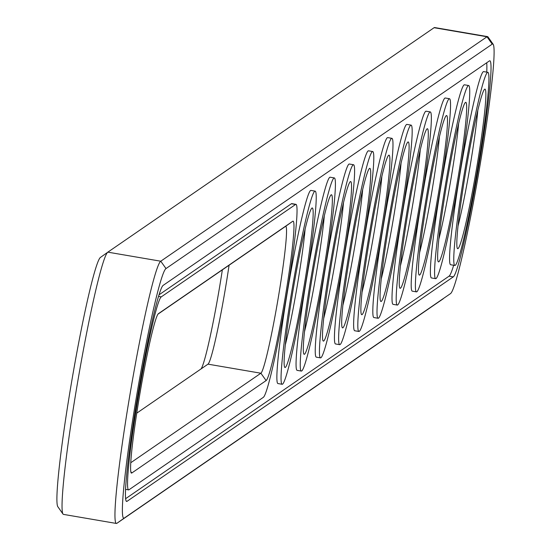 <?xml version="1.0" encoding="UTF-8"?>
<svg xmlns="http://www.w3.org/2000/svg" width="551" height="551" viewBox="0 0 551 551"><rect width="100%" height="100%" fill="white"/><g stroke="black" fill="none" stroke-linecap="round" stroke-linejoin="round"><path stroke-width="0.83" d="M493.193 44.321A126.723 7.955 99.7 0 0 492.222 44.135L166.003 268.571A126.723 7.955 99.7 0 0 135.987 399.613A126.723 7.955 99.7 0 0 124.251 518.078L450.47 293.642A126.723 7.955 99.7 0 0 450.491 293.628A126.723 7.955 99.7 0 0 479.191 170.231A126.723 7.955 99.7 0 0 493.193 44.321L488.007 36.958A133.115 8.361 99.7 0 0 487.539 36.614L434.636 27.55A133.115 8.361 99.7 0 0 434.092 27.708L107.865 252.144A133.115 8.361 99.7 0 0 107.851 252.158A133.115 8.361 99.7 0 0 77.698 381.774A133.115 8.361 99.7 0 0 62.993 514.042A133.115 8.361 99.7 0 0 63.461 514.386L116.364 523.45A133.115 8.361 99.7 0 0 116.908 523.292L443.135 298.856A133.115 8.361 99.7 0 0 443.149 298.842A133.115 8.361 99.7 0 0 443.169 298.828M107.831 252.172L100.53 257.358A126.723 7.955 99.7 0 0 100.509 257.372A126.723 7.955 99.7 0 0 71.809 380.769A126.723 7.955 99.7 0 0 57.807 506.679L62.993 514.042M487.539 36.614A133.115 8.361 99.7 0 0 486.988 36.772L160.768 261.208A133.115 8.361 99.7 0 0 129.919 394.847A133.115 8.361 99.7 0 0 116.364 523.45M201.081 368.908A80.935 5.083 99.7 0 0 222.356 269.852M136.744 413.167L207.982 364.156A74.543 4.683 99.7 0 0 207.996 364.149A74.543 4.683 99.7 0 0 229.071 265.231M163.192 285.349A109.683 6.887 99.7 0 0 137.771 395.466A109.683 6.887 99.7 0 0 126.606 501.438A109.683 6.887 99.7 0 0 127.054 501.307L453.28 276.871A109.683 6.887 99.7 0 0 478.695 166.746A109.683 6.887 99.7 0 0 489.867 60.782A109.683 6.887 99.7 0 0 489.419 60.913L163.192 285.349M130.739 462.757L260.885 373.22A74.543 4.683 99.7 0 0 278.159 298.38A74.543 4.683 99.7 0 0 285.749 226.365A74.543 4.683 99.7 0 0 285.446 226.447L158.027 314.111M419.607 252.606A74.543 4.683 99.7 0 0 432.053 190.522A74.543 4.683 99.7 0 0 439.443 136.8M438.796 239.403A74.543 4.683 99.7 0 0 451.248 177.319A74.543 4.683 99.7 0 0 458.632 123.596M285.28 345.022A74.543 4.683 99.7 0 0 297.726 282.938A74.543 4.683 99.7 0 0 305.116 229.216M342.846 305.412A74.543 4.683 99.7 0 0 355.299 243.328A74.543 4.683 99.7 0 0 362.682 189.613M362.035 292.209A74.543 4.683 99.7 0 0 374.487 230.125A74.543 4.683 99.7 0 0 381.871 176.41M304.469 331.819A74.543 4.683 99.7 0 0 316.921 269.735A74.543 4.683 99.7 0 0 324.305 216.013M323.657 318.616A74.543 4.683 99.7 0 0 336.11 256.532A74.543 4.683 99.7 0 0 343.493 202.809M457.984 226.199A74.543 4.683 99.7 0 0 470.437 164.115A74.543 4.683 99.7 0 0 477.82 110.4M400.412 265.809A74.543 4.683 99.7 0 0 412.864 203.725A74.543 4.683 99.7 0 0 420.248 150.003M381.223 279.006A74.543 4.683 99.7 0 0 393.676 216.922A74.543 4.683 99.7 0 0 401.059 163.206M125.587 498.717L449.086 276.147A109.683 6.887 99.7 0 0 453.666 265.258M486.747 72.133A109.683 6.887 99.7 0 0 486.698 62.78M266.119 380.583A80.935 5.083 99.7 0 0 285.287 296.899A80.935 5.083 99.7 0 0 292.781 221.24L158.454 313.65A80.935 5.083 99.7 0 0 158.447 313.657A80.935 5.083 99.7 0 0 140.112 392.47A80.935 5.083 99.7 0 0 131.172 472.882A80.935 5.083 99.7 0 0 131.792 472.999L266.119 380.583L260.885 373.22L207.982 364.156M438.803 191.28A80.935 5.083 99.7 0 0 446.289 115.627A80.935 5.083 99.7 0 0 427.962 194.434A80.935 5.083 99.7 0 0 419.015 274.853A80.935 5.083 99.7 0 0 438.803 191.28M457.991 178.076A80.935 5.083 99.7 0 0 465.478 102.424A80.935 5.083 99.7 0 0 447.15 181.231A80.935 5.083 99.7 0 0 438.203 261.649A80.935 5.083 99.7 0 0 457.991 178.076M304.476 283.696A80.935 5.083 99.7 0 0 311.962 208.044A80.935 5.083 99.7 0 0 293.635 286.851A80.935 5.083 99.7 0 0 284.688 367.269A80.935 5.083 99.7 0 0 304.476 283.696M362.041 244.086A80.935 5.083 99.7 0 0 369.528 168.434A80.935 5.083 99.7 0 0 351.201 247.241A80.935 5.083 99.7 0 0 342.261 327.659A80.935 5.083 99.7 0 0 362.041 244.086M381.23 230.883A80.935 5.083 99.7 0 0 388.724 155.23A80.935 5.083 99.7 0 0 370.389 234.044A80.935 5.083 99.7 0 0 361.449 314.456A80.935 5.083 99.7 0 0 381.23 230.883M323.664 270.493A80.935 5.083 99.7 0 0 331.151 194.84A80.935 5.083 99.7 0 0 312.823 273.647A80.935 5.083 99.7 0 0 303.876 354.066A80.935 5.083 99.7 0 0 323.664 270.493M342.853 257.289A80.935 5.083 99.7 0 0 350.34 181.637A80.935 5.083 99.7 0 0 332.012 260.444A80.935 5.083 99.7 0 0 323.065 340.862A80.935 5.083 99.7 0 0 342.853 257.289M477.18 164.873A80.935 5.083 99.7 0 0 484.666 89.221A80.935 5.083 99.7 0 0 466.339 168.027A80.935 5.083 99.7 0 0 457.392 248.446A80.935 5.083 99.7 0 0 477.18 164.873M419.614 204.483A80.935 5.083 99.7 0 0 427.101 128.831A80.935 5.083 99.7 0 0 408.766 207.637A80.935 5.083 99.7 0 0 399.826 288.056A80.935 5.083 99.7 0 0 419.614 204.483M400.425 217.686A80.935 5.083 99.7 0 0 407.912 142.034A80.935 5.083 99.7 0 0 389.578 220.841A80.935 5.083 99.7 0 0 380.638 301.252A80.935 5.083 99.7 0 0 400.425 217.686M159.06 294.799L291.403 203.746L295.591 204.462L161.264 296.879A97.968 6.151 99.7 0 0 138.556 395.239A97.968 6.151 99.7 0 0 128.583 489.887A97.968 6.151 99.7 0 0 128.982 489.77L263.309 397.361A97.968 6.151 99.7 0 0 286.017 299A97.968 6.151 99.7 0 0 295.99 204.345A97.968 6.151 99.7 0 0 295.591 204.462M295.99 204.345L291.803 203.629A97.968 6.151 99.7 0 0 291.403 203.746M454.809 265.451L450.615 264.735A97.968 6.151 -80.3 0 1 461.091 167.132A97.968 6.151 -80.3 0 1 483.695 71.609L487.89 72.326A97.968 6.151 99.7 0 0 465.285 167.848A97.968 6.151 99.7 0 0 454.809 265.451A97.968 6.151 99.7 0 0 478.406 164.033A97.968 6.151 99.7 0 0 487.89 72.326M435.614 278.654L431.426 277.938A97.968 6.151 -80.3 0 1 441.902 180.335A97.968 6.151 -80.3 0 1 464.507 84.813L468.694 85.529A97.968 6.151 99.7 0 0 446.096 181.052A97.968 6.151 99.7 0 0 435.614 278.654A97.968 6.151 99.7 0 0 459.217 177.229A97.968 6.151 99.7 0 0 468.694 85.529M416.425 291.858L412.238 291.142A97.968 6.151 -80.3 0 1 422.713 193.539A97.968 6.151 -80.3 0 1 445.318 98.009L449.506 98.732A97.968 6.151 99.7 0 0 426.901 194.255A97.968 6.151 99.7 0 0 416.425 291.858A97.968 6.151 99.7 0 0 440.029 190.432A97.968 6.151 99.7 0 0 449.506 98.732M397.237 305.061L393.049 304.338A97.968 6.151 -80.3 0 1 403.525 206.742A97.968 6.151 -80.3 0 1 426.13 111.212L430.317 111.929A97.968 6.151 99.7 0 0 407.712 207.458A97.968 6.151 99.7 0 0 397.237 305.061A97.968 6.151 99.7 0 0 420.84 203.636A97.968 6.151 99.7 0 0 430.317 111.929M378.048 318.264L373.86 317.541A97.968 6.151 -80.3 0 1 384.336 219.939A97.968 6.151 -80.3 0 1 406.941 124.416L411.129 125.132A97.968 6.151 99.7 0 0 388.524 220.662A97.968 6.151 99.7 0 0 378.048 318.264A97.968 6.151 99.7 0 0 401.651 216.839A97.968 6.151 99.7 0 0 411.129 125.132M358.859 331.461L354.665 330.745A97.968 6.151 -80.3 0 1 365.148 233.142A97.968 6.151 -80.3 0 1 387.752 137.619L391.94 138.335A97.968 6.151 99.7 0 0 369.335 233.858A97.968 6.151 99.7 0 0 358.859 331.461A97.968 6.151 99.7 0 0 382.463 230.042A97.968 6.151 99.7 0 0 391.94 138.335M339.671 344.664L335.476 343.948A97.968 6.151 -80.3 0 1 345.959 246.345A97.968 6.151 -80.3 0 1 368.557 150.822L372.752 151.539A97.968 6.151 99.7 0 0 350.147 247.062A97.968 6.151 99.7 0 0 339.671 344.664A97.968 6.151 99.7 0 0 363.274 243.246A97.968 6.151 99.7 0 0 372.752 151.539M320.482 357.868L316.288 357.151A97.968 6.151 -80.3 0 1 326.764 259.549A97.968 6.151 -80.3 0 1 349.368 164.026L353.563 164.742A97.968 6.151 99.7 0 0 330.958 260.265A97.968 6.151 99.7 0 0 320.482 357.868A97.968 6.151 99.7 0 0 344.079 256.442A97.968 6.151 99.7 0 0 353.563 164.742M301.287 371.071L297.099 370.355A97.968 6.151 -80.3 0 1 307.575 272.752A97.968 6.151 -80.3 0 1 330.18 177.222L334.367 177.945A97.968 6.151 99.7 0 0 311.77 273.468A97.968 6.151 99.7 0 0 301.287 371.071A97.968 6.151 99.7 0 0 324.89 269.646A97.968 6.151 99.7 0 0 334.367 177.945M282.098 384.274L277.911 383.551A97.968 6.151 -80.3 0 1 288.387 285.955A97.968 6.151 -80.3 0 1 310.991 190.426L315.179 191.142A97.968 6.151 99.7 0 0 292.574 286.672A97.968 6.151 99.7 0 0 282.098 384.274A97.968 6.151 99.7 0 0 305.702 282.849A97.968 6.151 99.7 0 0 315.179 191.142M100.509 257.372L107.851 252.158L160.768 261.208L166.003 268.571M434.092 27.708L486.988 36.772L492.222 44.135M116.908 523.292L124.251 518.078M127.054 501.307L126.227 501.162M453.28 276.871L449.086 276.147M285.446 226.447L292.781 221.24M130.766 471.56L131.792 472.999M158.557 296.417L161.264 296.879M125.532 489.364L128.583 489.887"/></g></svg>
